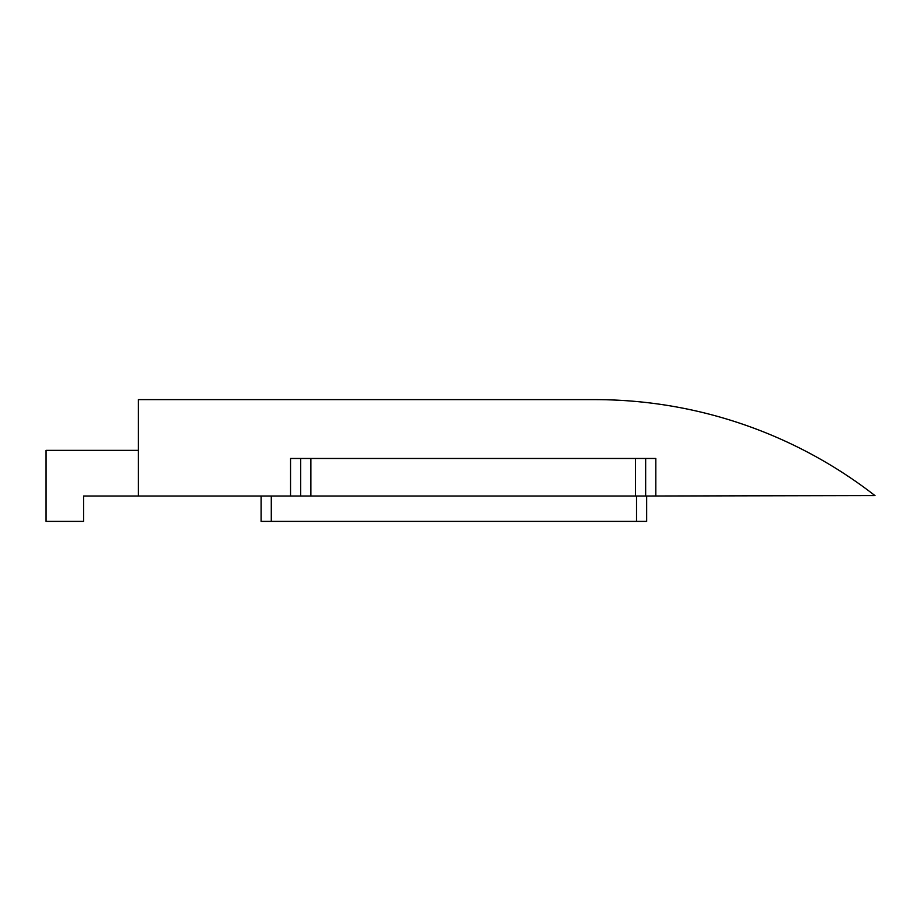 <?xml version="1.0" encoding="UTF-8"?>
<svg xmlns="http://www.w3.org/2000/svg" width="921" height="921" viewBox="0 0 921 921"><rect width="100%" height="100%" fill="white"/><g stroke="black" fill="none" stroke-linecap="round" stroke-linejoin="round"><path stroke-width="1.38" d="M651.918 496.005L874.95 495.579C855.068 480.14 834.046 466.44 811.896 454.467C789.734 442.506 766.756 432.444 742.936 424.282C719.117 416.119 694.791 409.972 669.947 405.827C645.114 401.694 620.109 399.622 594.931 399.622L138.38 399.622L138.38 496.005L294.444 496.005M46.05 450.357L138.38 450.357L46.05 450.357L46.05 521.378L46.05 450.357M645.656 458.474L635.513 458.474L635.513 496.005L310.849 496.005L310.849 458.474L635.513 458.474L635.513 496.005L645.656 496.005L645.656 458.474L655.81 458.474L655.81 496.005L874.95 495.579A456.551 456.551 0 0 0 594.931 399.622L138.38 399.622L138.38 496.005L83.592 496.005L83.592 521.378L46.05 521.378L83.592 521.378L83.592 496.005L290.564 496.005L290.564 458.474L300.707 458.474L300.707 496.005L645.656 496.005L645.656 458.474L300.707 458.474L300.707 496.005L290.564 496.005L290.564 458.474L294.444 458.474M811.896 454.467C789.734 442.506 766.756 432.444 742.936 424.282M645.656 496.005L655.81 496.005L655.81 458.474L651.918 458.474M300.707 496.005L310.849 496.005L310.849 458.474L300.707 458.474M261.138 496.005L261.138 521.378L271.281 521.378L271.281 496.005L271.281 521.378L261.138 521.378L261.138 496.005M646.669 521.378L646.669 496.005L646.669 521.378L271.281 521.378L646.669 521.378M636.526 496.005L636.526 521.378L636.526 496.005"/></g></svg>
